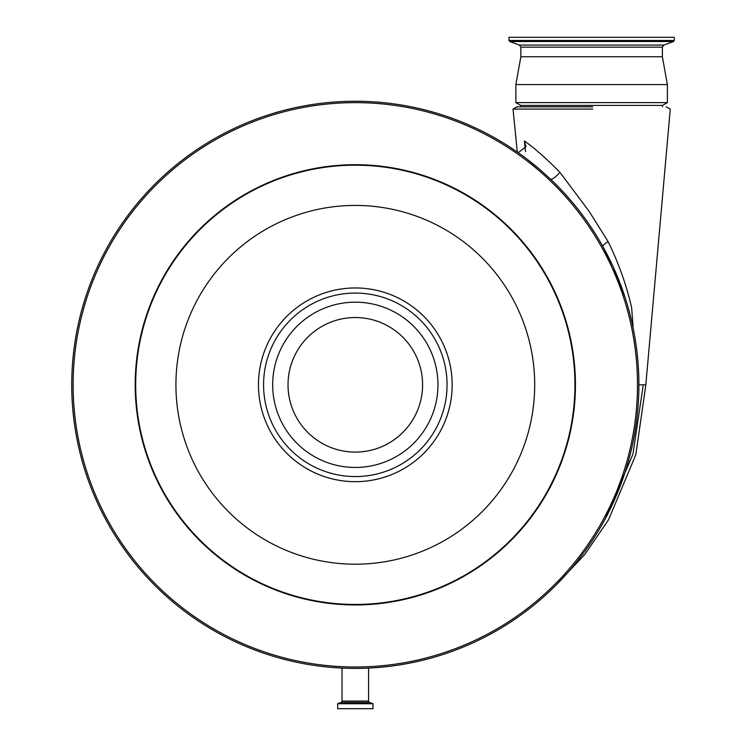 <?xml version="1.0" encoding="UTF-8"?>
<svg xmlns="http://www.w3.org/2000/svg" width="746" height="746" viewBox="0 0 746 746"><rect width="100%" height="100%" fill="white"/><g stroke="black" fill="none" stroke-linecap="round" stroke-linejoin="round"><path stroke-width="1.12" d="M592.762 109.065L513.024 109.065L516.969 106.799L592.66 106.799M625.017 297.216L613.296 267.105L602.824 246.422A283.573 283.573 0 0 0 550.445 179.059L539.535 169.239A283.573 283.573 0 0 0 71.737 384.815A283.573 283.573 0 0 0 355.31 668.388A283.573 283.573 0 0 0 638.884 384.815L645.831 384.815L670.281 109.028L666.187 106.799M539.712 169.379A283.573 283.573 0 0 0 539.535 169.239L527.907 159.821M525.548 151.624L524.419 140.985C534.295 147.876 546.109 158.301 559.854 172.242L589.219 211.472L608.111 241.62C618.611 263.012 626.453 285.028 631.638 307.66L633.195 328.287M368.589 668.08L368.589 701.063L342.041 701.063L342.041 668.08M662.513 105.41L520.727 105.41L515.859 102.603L667.381 102.603L662.513 105.41L662.513 106.799M368.589 701.063A1.389 1.389 0 0 0 369.503 702.368L341.118 702.368A1.389 1.389 0 0 0 342.041 701.063M369.503 702.368L372.963 703.72L372.963 708.7L337.658 708.7L337.658 703.72L341.118 702.368M662.373 47.147L520.867 47.147L519.403 45.058L663.837 45.058L662.373 47.147L662.373 56.761L667.381 84.559L515.859 84.559L515.859 102.603M662.373 56.761L520.867 56.761L515.859 84.559M508.986 40.48L674.263 40.48L674.263 37.3L508.986 37.3L508.986 40.48L509.714 41.524L673.526 41.524L663.837 45.058M422.59 384.815A67.28 67.28 0 0 1 355.31 452.095A67.28 67.28 0 0 1 288.031 384.815A67.28 67.28 0 0 1 355.31 317.535A67.28 67.28 0 0 1 422.59 384.815M272.672 384.815A82.638 82.638 0 0 1 355.31 302.177A82.638 82.638 0 0 1 437.949 384.815A82.638 82.638 0 0 1 355.31 467.453A82.638 82.638 0 0 1 272.672 384.815M73.127 384.815A282.184 282.184 0 0 1 355.31 102.631A282.184 282.184 0 0 1 637.494 384.815A282.184 282.184 0 0 1 355.31 666.999A282.184 282.184 0 0 1 73.127 384.815M135.679 384.815A219.632 219.632 0 0 1 355.31 165.183A219.632 219.632 0 0 1 574.942 384.815A219.632 219.632 0 0 1 355.31 604.447A219.632 219.632 0 0 1 135.679 384.815M517.519 152.221L518.19 152.66L525.949 146.831L524.419 140.985M550.445 179.059A8.337 2.303 133.5 0 0 559.854 172.242M638.884 384.815A283.573 283.573 0 0 0 602.824 246.422A8.337 1.632 150.8 0 1 608.111 241.62M605.556 518.19L632.953 454.118L643.276 384.815M135.194 384.815A220.126 220.126 0 0 1 355.31 164.698A220.126 220.126 0 0 1 575.436 384.815A220.126 220.126 0 0 1 355.31 604.941A220.126 220.126 0 0 1 135.194 384.815M534.695 384.815A179.385 179.385 0 0 1 355.31 564.2A179.385 179.385 0 0 1 175.925 384.815A179.385 179.385 0 0 1 355.31 205.43A179.385 179.385 0 0 1 534.695 384.815M258.452 384.815A96.859 96.859 0 0 1 355.31 287.956A96.859 96.859 0 0 1 452.169 384.815A96.859 96.859 0 0 1 355.31 481.674A96.859 96.859 0 0 1 258.452 384.815M447.059 384.815A91.749 91.749 0 0 1 355.31 476.563A91.749 91.749 0 0 1 263.571 384.815A91.749 91.749 0 0 1 355.31 293.075A91.749 91.749 0 0 1 447.059 384.815M372.963 703.72L337.658 703.72M372.869 703.59L337.751 703.59M556.283 584.873L584.901 554.306L608.568 519.757L635.834 454.678L645.84 384.815M667.381 84.559L667.381 102.603M674.263 40.48L673.526 41.524M519.403 45.058L509.714 41.524M520.867 47.147L520.867 56.761M520.727 105.41L520.727 106.799M513.024 109.065L517.304 152.063"/></g></svg>
